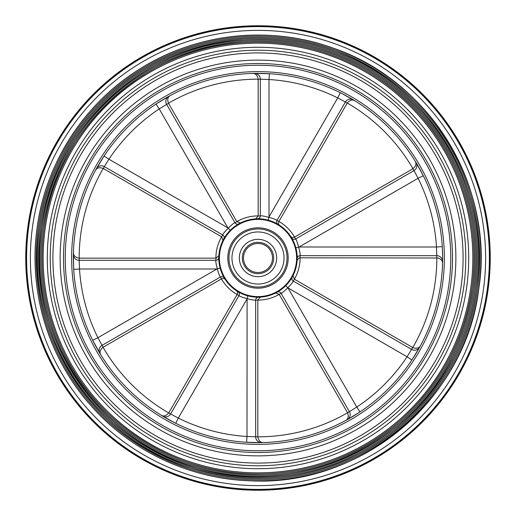 <?xml version="1.0" encoding="UTF-8"?>
<svg xmlns="http://www.w3.org/2000/svg" width="516" height="516" viewBox="0 0 516 516"><rect width="100%" height="100%" fill="white"/><g stroke="black" fill="none" stroke-linecap="round" stroke-linejoin="round"><path stroke-width="0.77" d="M258 288.192A30.192 30.192 0 0 1 227.808 258A30.192 30.192 0 0 1 258 227.808A30.192 30.192 0 0 1 288.192 258A30.192 30.192 0 0 1 258 288.192M442.38 248.299L442.631 258A184.631 184.631 0 0 0 258 73.369A184.631 184.631 0 0 0 73.369 258L73.382 260.374M442.554 263.412C442.683 260.948 441.219 259.148 438.161 258L300.093 257.832A42.093 42.093 0 0 1 294.372 279.188L412.787 347.558A178.826 178.826 0 0 0 436.826 257.832M161.037 415.122C163.546 416.709 166.107 415.986 168.732 412.948L237.096 294.539A42.093 42.093 0 0 1 221.461 278.904L220.384 277.034C219.693 276.46 218.674 273.744 217.333 268.9C216.069 264.024 215.591 261.167 215.907 260.328L215.998 258.168L218.881 255.639L218.81 258A39.19 39.19 0 0 1 258 218.81A39.19 39.19 0 0 1 297.19 258L297.119 260.361L298.996 258L300.093 257.832M73.62 267.701L73.401 254.42A5.805 5.792 -178.9 0 0 79.206 260.328L79.516 269.01A178.826 178.826 0 0 0 97.917 337.709L103.052 347.268A178.826 178.826 0 0 0 168.732 412.948M294.539 237.096L412.948 168.732A178.826 178.826 0 0 0 347.268 103.052L278.904 221.461A42.093 42.093 0 0 1 294.539 237.096L294.462 237.141C292.675 237.811 291.424 237.566 290.695 236.393L291.669 237.947C292.372 238.521 293.765 241.823 295.855 247.854C296.939 252.885 297.384 256.265 297.19 258A39.19 39.19 0 0 1 258 297.19A39.19 39.19 0 0 1 218.81 258C218.616 259.735 219.061 263.115 220.145 268.146C222.235 274.177 223.628 277.479 224.331 278.053A2.902 2.896 149.2 0 0 220.384 277.034L102 345.385A5.805 5.792 148.9 0 0 99.923 353.395L92.719 340.296L97.917 337.709L216.901 269.01L220.145 268.139M174.66 422.752L162.605 416.077A5.805 5.792 121.1 0 0 170.615 414L178.291 418.083A178.826 178.826 0 0 0 246.99 436.484L257.832 436.826A178.826 178.826 0 0 0 347.558 412.787L279.188 294.372A42.093 42.093 0 0 1 257.832 300.093L257.832 436.736M257.832 300.093L255.672 300.093L255.672 436.794A5.805 5.792 88.9 0 0 261.58 442.599L246.629 442.283L246.99 436.484L247.1 298.667C242.256 297.326 239.54 296.307 238.966 295.616L237.096 294.539M359.007 412.555L347.197 419.656A5.805 5.792 61.1 0 0 349.409 411.678L356.782 407.066A178.826 178.826 0 0 0 407.066 356.782L412.71 347.513M294.372 279.188L293.288 281.059L411.678 349.409A5.805 5.792 28.9 0 0 419.656 347.197L411.91 359.987L407.066 356.782L287.773 287.773C284.187 291.301 281.949 293.14 281.059 293.288L279.188 294.372M442.618 255.626L442.631 257.987A184.631 184.631 0 0 1 258 442.631A184.631 184.631 0 0 1 73.369 258A184.631 184.631 0 0 0 258 442.631A184.631 184.631 0 0 0 442.631 258L442.599 261.58A5.805 5.792 -178.9 0 0 436.794 255.672L436.484 246.99L442.283 246.629M450.765 258A192.765 192.765 0 0 0 258 65.235A192.765 192.765 0 0 0 65.235 258A192.765 192.765 0 0 0 258 450.765A192.765 192.765 0 0 0 450.765 258A192.765 192.765 0 0 0 271.487 65.713A192.765 192.765 0 0 0 67.125 231.097M278.859 221.538C278.189 223.325 278.434 224.576 279.608 225.305L278.053 224.331A2.902 2.896 120.8 0 1 277.034 220.384L278.904 221.461M269.01 216.901L337.709 97.917A178.826 178.826 0 0 0 269.01 79.516L269.01 216.901L268.146 220.145C261.876 218.939 258.316 218.494 257.471 218.81L255.639 218.881L258.168 215.998L260.328 215.907C261.167 215.591 264.024 216.069 268.9 217.333C273.744 218.674 276.46 219.693 277.034 220.384L345.385 102L337.709 97.917L340.296 92.719M236.85 221.706L240.488 222.938L238.869 223.796A2.902 2.896 60.8 0 1 234.941 222.712L236.812 221.628L168.487 103.29L159.218 108.934L156.013 104.09M227.911 227.911L159.218 108.934A178.826 178.826 0 0 0 108.934 159.218L227.911 227.911L230.291 230.284C226.111 235.115 223.95 237.973 223.796 238.869L222.938 240.488L221.706 236.85L222.712 234.941C222.86 234.051 224.699 231.813 228.227 228.227C231.813 224.699 234.051 222.86 234.941 222.712L166.591 104.322A5.805 5.792 61.1 0 1 168.803 96.344L156.993 103.445M411.375 360.787L412.161 359.6M413.071 358.207L413.974 356.801M414.296 356.292L414.825 355.447M415.664 354.086L416.431 352.815M416.999 351.86L417.244 351.435M418.154 349.874L418.734 348.848M350.577 417.747L351.731 417.076M353.337 416.115L354.079 415.664M354.905 415.154L356.421 414.213M357.653 413.432L360.787 411.375M245.674 442.218L247.093 442.309M248.751 442.399L250.421 442.476M251.028 442.502L252.021 442.535M253.62 442.58L255.104 442.612M256.213 442.625L256.704 442.631M258.51 442.631L259.69 442.625M165.946 418.044L167.1 418.708M168.738 419.624L169.5 420.043M170.351 420.501L171.925 421.34M173.221 422.017L176.569 423.707M92.293 339.431L92.932 340.708M93.68 342.192L94.447 343.675M94.731 344.211L95.196 345.088M95.957 346.494L96.673 347.797M97.221 348.764L97.46 349.19M98.356 350.757L98.956 351.777M73.401 261.47L73.472 264.25M73.549 266.269L73.782 270.326A5.805 5.792 176.2 0 1 73.794 269.365M442.612 260.619L442.618 260.07M296.423 250.286L296.584 251.111M103.29 168.487L103.213 168.442A178.826 178.826 0 0 0 79.174 258.168L215.907 258.168A42.093 42.093 0 0 1 221.628 236.812L103.29 168.487L104.322 166.591A5.805 5.792 28.9 0 0 96.344 168.803L104.09 156.013L108.934 159.218L104.322 166.591L222.712 234.941A2.902 2.896 -150.8 0 1 223.796 238.869L224.241 238.102M224.292 238.005L225.034 236.805M225.711 235.786L226.44 234.761M227.691 233.155L228.472 232.232M236.812 221.628A42.093 42.093 0 0 1 258.168 215.907L258.168 79.264L260.328 79.206A5.805 5.792 88.9 0 0 254.42 73.401L269.371 73.717L269.01 79.516L260.328 79.206L260.328 215.907A2.902 2.896 89.2 0 1 257.471 218.81L258.355 218.81M258.464 218.81L259.877 218.855M261.096 218.932L262.347 219.048M264.366 219.332L265.553 219.545M294.462 237.141L295.616 238.966A2.902 2.896 149.2 0 1 291.669 237.947L292.114 238.715M292.172 238.811L292.836 240.05M293.378 241.146L293.907 242.288M294.675 244.178L295.081 245.313M412.877 168.777L414 170.615A5.805 5.792 148.9 0 0 416.077 162.605L423.281 175.704L418.083 178.291L299.099 246.99L436.484 246.99A178.826 178.826 0 0 0 418.083 178.291L414 170.615L295.616 238.966C296.307 239.54 297.326 242.256 298.667 247.1L295.855 247.861M290.863 279.35L291.759 277.898M291.708 277.995L290.966 279.195M290.289 280.214L289.56 281.239M288.309 282.845L287.528 283.768M285.709 285.709L287.773 287.773C291.301 284.187 293.14 281.949 293.288 281.059A2.902 2.896 -150.8 0 1 292.204 277.131L293.062 275.512L294.294 279.15M257.832 300.002L260.361 297.119L258.529 297.19A2.902 2.896 89.2 0 0 255.672 300.093C254.833 300.409 251.976 299.931 247.1 298.667L247.854 295.855C254.124 297.061 257.684 297.506 258.529 297.19L257.645 297.19M257.536 297.19L256.123 297.145M254.904 297.068L253.653 296.952M251.634 296.668L250.447 296.455M221.538 278.859C223.325 278.189 224.576 278.434 225.305 279.608L223.886 277.286M223.828 277.189L223.164 275.95M222.622 274.854L222.093 273.712M221.325 271.822L220.919 270.687M219.577 265.714L219.416 264.889M73.388 255.381L73.382 255.93M104.155 156.058A5.805 5.792 -146.2 0 1 104.625 155.213L103.839 156.4M102.929 157.793L102.026 159.199M101.704 159.708L101.175 160.553M100.336 161.914L99.569 163.185M99.001 164.14L98.756 164.565M97.846 166.126L97.266 167.152M165.423 98.253L164.269 98.924M162.663 99.885L161.921 100.336M161.095 100.846L159.579 101.787M158.347 102.568L155.213 104.625A5.805 5.792 -123.8 0 1 156.058 104.155M269.365 73.794A5.805 5.792 -86.2 0 1 270.326 73.782L268.907 73.691M267.249 73.601L265.579 73.524M264.972 73.498L263.979 73.466M262.38 73.42L260.896 73.388M259.787 73.375L259.296 73.369M257.49 73.369L256.31 73.375M350.054 97.956L348.9 97.292M347.262 96.376L346.5 95.957M345.649 95.499L344.075 94.66M342.779 93.983L339.431 92.293A5.805 5.792 -63.8 0 1 340.257 92.79M423.21 175.743A5.805 5.792 -26.2 0 1 423.707 176.569L423.068 175.292M422.32 173.808L421.553 172.325M421.269 171.789L420.804 170.912M420.043 169.506L419.327 168.203M418.779 167.236L418.541 166.81M417.644 165.243L417.044 164.223M442.599 254.53L442.528 251.75M442.451 249.731L442.218 245.674M237.141 294.462C237.811 292.675 237.566 291.424 236.393 290.695L237.947 291.669A2.902 2.896 120.8 0 1 238.966 295.616L170.615 414L168.777 412.877M279.15 294.294L275.512 293.062L279.35 290.863M258.168 79.264L258.168 79.174C257.413 75.233 255.549 73.324 252.588 73.446M258.168 79.174A178.826 178.826 0 0 0 168.442 103.213L168.487 103.29M341.34 93.248L353.395 99.923A5.805 5.792 121.1 0 0 345.385 102L347.223 103.123M299.099 246.99L298.667 247.1C299.931 251.976 300.409 254.833 300.093 255.672L300.002 257.832M221.461 278.904L103.123 347.223M420.534 345.591C419.153 348.216 416.573 348.874 412.787 347.558M359.987 411.91L356.782 407.066L288.089 288.089M412.948 168.732C415.986 166.107 416.709 163.546 415.122 161.037M347.268 103.052C349.893 100.014 352.454 99.291 354.963 100.878M345.591 420.534C348.216 419.153 348.874 416.573 347.558 412.787M263.412 442.554C260.451 442.676 258.587 440.767 257.832 436.826M175.704 423.281L178.291 418.083L246.99 299.099M168.442 103.213C167.126 99.427 167.784 96.847 170.409 95.466M100.878 354.963C99.291 352.46 100.014 349.893 103.052 347.268M73.717 269.371L79.516 269.01L216.901 269.01M103.213 168.442C99.427 167.132 96.84 167.784 95.466 170.409M79.174 258.168C75.233 257.413 73.324 255.549 73.446 252.588M28.483 225.647A231.781 231.781 0 0 0 225.647 487.517A231.781 231.781 0 0 0 487.517 290.353A231.781 231.781 0 0 0 290.353 28.483A231.781 231.781 0 0 0 28.483 225.647M37.242 226.885A222.938 222.938 0 0 0 226.885 478.758A222.938 222.938 0 0 0 478.758 289.115A222.938 222.938 0 0 0 289.115 37.242A222.938 222.938 0 0 0 37.242 226.885C27.916 290.54 48.098 357.685 90.964 405.66C131.025 451.397 190.514 479.293 251.298 480.848C361.426 486.549 465.742 398.636 478.764 289.115C494.979 187.592 430.628 81.038 333.239 48.13C269.487 24.832 195.319 33.121 138.288 69.918C83.831 104.174 45.872 163.133 37.236 226.885M38.371 227.04A221.796 221.796 0 0 0 227.04 477.629A221.796 221.796 0 0 0 477.629 288.96A221.796 221.796 0 0 0 288.96 38.371A221.796 221.796 0 0 0 38.371 227.04M39.545 227.208A220.616 220.616 0 0 0 227.208 476.455A220.616 220.616 0 0 0 476.455 288.792A220.616 220.616 0 0 0 288.792 39.545A220.616 220.616 0 0 0 39.545 227.208C22.988 330.072 90.371 437.794 190.107 467.922C247.996 485.704 304.105 481.215 358.427 454.441C421.585 422.727 467.096 358.859 476.468 288.792C492.264 189.52 430.389 85.23 335.71 51.51C274.073 27.903 202.001 34.243 145.441 68.247C88.475 101.588 48.362 161.798 39.532 227.208M40.674 227.369A219.474 219.474 0 0 0 227.369 475.326A219.474 219.474 0 0 0 475.326 288.631A219.474 219.474 0 0 0 288.631 40.674A219.474 219.474 0 0 0 40.674 227.369M41.841 227.53A218.294 218.294 0 0 0 227.53 474.159A218.294 218.294 0 0 0 474.159 288.47A218.294 218.294 0 0 0 288.47 41.841A218.294 218.294 0 0 0 41.841 227.53C24.962 331.711 95.421 440.503 197.376 467.715C294.7 497.85 408.233 448.539 452.642 356.846C463.581 335.239 470.76 312.444 474.165 288.47C483.292 226.137 463.529 160.392 421.559 113.417C377.847 63.345 310.297 35.475 244.004 40.145C143.442 44.757 54.051 127.613 41.835 227.53M42.976 227.691A217.152 217.152 0 0 0 227.691 473.024A217.152 217.152 0 0 0 473.024 288.309A217.152 217.152 0 0 0 288.309 42.976A217.152 217.152 0 0 0 42.976 227.691M44.144 227.859A215.972 215.972 0 0 0 227.859 471.856A215.972 215.972 0 0 0 471.856 288.141A215.972 215.972 0 0 0 288.141 44.144A215.972 215.972 0 0 0 44.144 227.859M45.273 228.014A214.83 214.83 0 0 0 228.014 470.727A214.83 214.83 0 0 0 470.727 287.986A214.83 214.83 0 0 0 287.986 45.273A214.83 214.83 0 0 0 45.273 228.014M450.597 285.148A194.506 194.506 0 0 0 285.148 65.403A194.506 194.506 0 0 0 65.403 230.852A194.506 194.506 0 0 0 230.852 450.597A194.506 194.506 0 0 0 450.597 285.148M28.148 225.602A232.129 232.129 0 0 0 225.602 487.852A232.129 232.129 0 0 0 487.852 290.398A232.129 232.129 0 0 0 290.398 28.148A232.129 232.129 0 0 0 28.148 225.602M28.032 225.582A232.245 232.245 0 0 0 225.582 487.968A232.245 232.245 0 0 0 487.968 290.418A232.245 232.245 0 0 0 290.418 28.032A232.245 232.245 0 0 0 28.032 225.582M258 284.039A26.039 26.039 0 0 1 231.961 258A26.039 26.039 0 0 1 258 231.961A26.039 26.039 0 0 1 284.039 258A26.039 26.039 0 0 1 258 284.039A26.039 26.039 0 0 1 231.961 258A26.039 26.039 0 0 1 258 231.961A26.039 26.039 0 0 1 284.039 258A26.039 26.039 0 0 1 258 284.039M258 276.666A18.666 18.666 0 0 0 276.666 258A18.666 18.666 0 0 0 258 239.334A18.666 18.666 0 0 0 239.334 258A18.666 18.666 0 0 0 258 276.666A18.666 18.666 0 0 1 239.334 258A18.666 18.666 0 0 1 258 239.334A18.666 18.666 0 0 1 276.666 258A18.666 18.666 0 0 1 258 276.666M258 272.512A14.513 14.513 0 0 0 272.512 258A14.513 14.513 0 0 0 258 243.488A14.513 14.513 0 0 0 243.488 258A14.513 14.513 0 0 0 258 272.512A14.513 14.513 0 0 0 272.512 258A14.513 14.513 0 0 0 258 243.488A14.513 14.513 0 0 0 243.488 258A14.513 14.513 0 0 0 258 272.512M71.627 258A186.373 186.373 0 0 1 258 71.627A186.373 186.373 0 0 1 444.373 258A186.373 186.373 0 0 1 258 444.373A186.373 186.373 0 0 1 71.627 258M296.61 258A38.61 38.61 0 0 0 258 219.39A38.61 38.61 0 0 0 219.39 258A38.61 38.61 0 0 0 258 296.61A38.61 38.61 0 0 0 296.61 258M297.19 258A39.19 39.19 0 0 1 258 297.19A39.19 39.19 0 0 1 218.81 258M436.736 257.832L436.794 255.672L300.093 255.672A2.902 2.896 -179.2 0 0 297.19 258.529M347.513 412.71L349.409 411.678L281.059 293.288A2.902 2.896 60.8 0 0 277.131 292.204M79.264 258.168L79.206 260.328L215.907 260.328A2.902 2.896 -179.2 0 0 218.81 257.471M466.645 287.412A210.709 210.709 0 0 1 228.588 466.645A210.709 210.709 0 0 1 49.355 228.588A210.709 210.709 0 0 1 287.412 49.355A210.709 210.709 0 0 1 466.645 287.412M52.258 229.001A207.78 207.78 0 0 0 229.001 463.742A207.78 207.78 0 0 0 463.742 286.999A207.78 207.78 0 0 0 286.999 52.258A207.78 207.78 0 0 0 52.258 229.001M28.87 225.705A231.4 231.4 0 0 0 225.705 487.13A231.4 231.4 0 0 0 487.13 290.295A231.4 231.4 0 0 0 290.295 28.87A231.4 231.4 0 0 0 28.87 225.705M32.598 226.227A227.633 227.633 0 0 0 226.227 483.402A227.633 227.633 0 0 0 483.402 289.773A227.633 227.633 0 0 0 289.773 32.598A227.633 227.633 0 0 0 32.598 226.227M54.922 229.375A205.091 205.091 0 0 0 229.375 461.078A205.091 205.091 0 0 0 461.078 286.625A205.091 205.091 0 0 0 286.625 54.922A205.091 205.091 0 0 0 54.922 229.375M62.068 230.381A197.867 197.867 0 0 0 230.381 453.932A197.867 197.867 0 0 0 453.932 285.619A197.867 197.867 0 0 0 285.619 62.068A197.867 197.867 0 0 0 62.068 230.381M258 287.031A29.031 29.031 0 0 0 287.031 258A29.031 29.031 0 0 0 258 228.969A29.031 29.031 0 0 0 228.969 258A29.031 29.031 0 0 0 258 287.031M258 242.327A15.674 15.674 0 0 1 273.673 258A15.674 15.674 0 0 1 258 273.673A15.674 15.674 0 0 1 242.327 258A15.674 15.674 0 0 1 258 242.327M44.131 227.853C38.397 270.455 44.582 311.245 62.7 350.222C97.743 426.816 180.923 477.635 265.076 473.862C289.018 473.049 312.199 468.412 334.613 459.937C407.105 433.227 461.814 364.754 471.869 288.147C481.08 225.35 460.588 159.07 417.554 112.43C374.281 64.442 308.6 37.939 244.152 42.467C144.661 47.027 56.218 129 44.131 227.853"/></g></svg>
